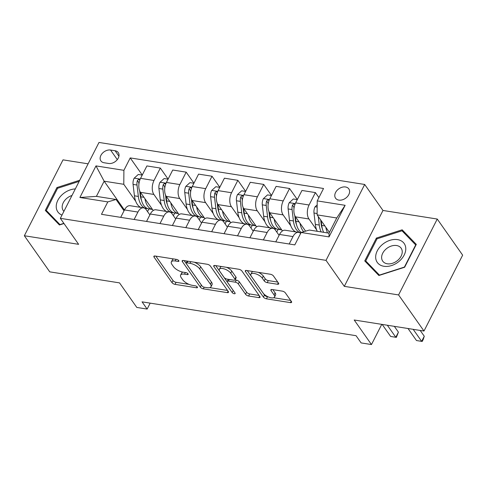 <?xml version="1.0" encoding="UTF-8"?>
<svg xmlns="http://www.w3.org/2000/svg" width="487" height="487" viewBox="0 0 487 487"><rect width="100%" height="100%" fill="white"/><g stroke="black" fill="none" stroke-linecap="round" stroke-linejoin="round"><path stroke-width="0.73" d="M178.766 260.642A1.741 0.718 -153 0 0 176.647 259.425L155.079 256.016A2.484 1.029 -153 0 0 153.868 256.308A2.484 1.029 -153 0 0 154.05 257.112L172.002 282.63A2.484 1.029 -153 0 0 175.028 284.365L196.59 287.78A1.741 0.718 -153 0 0 197.442 287.573A1.741 0.718 -153 0 0 197.314 287.013A1.741 0.718 -153 0 0 195.196 285.796L192.402 285.352A7.944 3.293 -153 0 1 182.716 279.788L181.225 277.663A7.944 3.293 -153 0 1 180.634 275.082A7.944 3.293 -153 0 1 184.524 274.157L187.318 274.595A1.741 0.718 -153 0 0 188.165 274.394A1.741 0.718 -153 0 0 188.037 273.828A1.741 0.718 -153 0 0 185.918 272.61L183.13 272.172A7.944 3.293 -153 0 1 173.445 266.608L171.948 264.478A7.944 3.293 -153 0 1 171.363 261.896A7.944 3.293 -153 0 1 175.253 260.971L178.041 261.409A1.741 0.718 -153 0 0 178.893 261.209A1.741 0.718 -153 0 0 178.766 260.642M345.533 186.978A8.096 5.795 -35.1 0 0 336.949 190.496A8.096 5.795 -35.1 0 0 335.567 198.197A8.096 5.795 -35.1 0 0 338.849 200.108A8.096 5.795 -35.1 0 0 347.432 196.59A8.096 5.795 -35.1 0 0 348.814 188.883A8.096 5.795 -35.1 0 0 345.533 186.978M277.487 284.256A2.484 1.029 -153 0 0 278.704 283.97A2.484 1.029 -153 0 0 278.521 283.16L273.487 276.001A2.484 1.029 -153 0 0 270.455 274.266L246.507 270.48A2.484 1.029 -153 0 0 245.296 270.766A2.484 1.029 -153 0 0 245.478 271.576L263.43 297.088A2.484 1.029 -153 0 0 266.456 298.829L290.404 302.616A2.484 1.029 -153 0 0 291.616 302.324A2.484 1.029 -153 0 0 291.433 301.52L285.352 292.87A2.484 1.029 -153 0 0 282.326 291.135L272.075 289.515A2.484 1.029 -153 0 0 270.863 289.802A2.484 1.029 -153 0 0 271.046 290.611L274.059 294.897A6.641 2.752 -153 0 1 274.552 297.052A6.641 2.752 -153 0 1 269.384 297.344A6.641 2.752 -153 0 1 263.205 293.18L251.383 276.385A6.641 2.752 -153 0 1 250.896 274.224A6.641 2.752 -153 0 1 256.065 273.938A6.641 2.752 -153 0 1 262.243 278.101L264.21 280.902A2.484 1.029 -153 0 0 267.241 282.637L277.487 284.256L278.247 282.77M88.11 163.827L63.018 159.858L24.35 235.745L49.747 271.849L119.528 282.886L136.804 307.437L147.141 309.075L142.058 301.855L356.058 335.695L361.135 342.921L371.471 344.553L381.765 324.36M398.585 294.933L437.253 219.047L382.977 210.463L344.309 286.35L398.585 294.933L423.982 331.038L354.201 320.002L371.471 344.553M344.309 286.35L326.022 260.356L60.339 218.334L99.001 142.447L364.69 184.47L326.022 260.356M24.35 235.745L78.626 244.328L60.339 218.334M210.366 266.024A2.484 1.029 -153 0 0 207.34 264.283L183.392 260.496A2.484 1.029 -153 0 0 182.181 260.782A2.484 1.029 -153 0 0 182.363 261.592L200.309 287.105A2.484 1.029 -153 0 0 203.341 288.846L227.289 292.632A2.484 1.029 -153 0 0 228.5 292.346A2.484 1.029 -153 0 0 228.318 291.536L210.366 266.024M214.95 265.488L238.898 269.274A2.484 1.029 -153 0 1 241.923 271.009L259.875 296.528A2.484 1.029 -153 0 1 260.058 297.332A2.484 1.029 -153 0 1 258.847 297.624L248.595 296.005A2.484 1.029 -153 0 1 245.57 294.264L238.289 283.915A2.484 1.029 -153 0 0 235.264 282.18L228.464 281.102A2.484 1.029 -153 0 0 227.246 281.395A2.484 1.029 -153 0 0 227.429 282.198L235.008 292.973A1.741 0.718 -153 0 1 235.136 293.539A1.741 0.718 -153 0 1 233.784 293.612A1.741 0.718 -153 0 1 232.171 292.523L213.921 266.584A2.484 1.029 -153 0 1 213.738 265.774A2.484 1.029 -153 0 1 214.95 265.488M437.253 219.047L462.65 255.151L423.982 331.038M104.072 162.749L108.619 163.474A7.841 5.613 -35.1 0 0 116.935 160.065A7.841 5.613 -35.1 0 0 118.274 152.601A7.841 5.613 -35.1 0 0 115.102 150.757L110.555 150.033A7.841 5.613 -35.1 0 0 102.24 153.442A7.841 5.613 -35.1 0 0 100.9 160.905A7.841 5.613 -35.1 0 0 104.072 162.749M124.428 210.031L104.139 181.194L96.408 196.371L116.052 199.481L107.804 201.904L101.485 214.317L294.805 244.888L301.124 232.482L309.367 230.053L329.011 233.163L336.742 217.981L317.104 214.877L329.413 232.372M107.804 201.904L79.892 197.491L95.988 165.903L123.899 170.322L123.783 184.299L135.721 201.271M142.265 175.028L130.224 157.91L123.899 170.322M130.224 157.91L323.538 188.487L317.22 200.894L345.131 205.313L329.035 236.895L301.124 232.482M382.977 210.463L364.69 184.47M147.141 309.075L150.166 303.133M139.513 206.658L139.939 207.267M123.783 184.299L104.139 181.194L95.988 165.903M318.912 197.576L315.406 192.59L309.081 204.997A10.117 5.68 99 0 0 308.965 218.98L316.635 229.888M315.406 192.59L301.964 190.466L295.639 202.872A10.117 5.68 99 0 0 295.524 216.855L305.593 231.167M297.332 199.554L289.558 188.506L283.233 200.912A10.117 5.68 99 0 0 283.117 214.895L290.794 225.798M294.58 231.185L295.012 231.794M289.558 188.506L276.117 186.375L269.798 198.787A10.117 5.68 99 0 0 269.682 212.764L282.46 230.935M271.49 195.464L263.711 184.415L257.392 196.821A10.117 5.68 99 0 0 257.276 210.804L264.946 221.713M268.739 227.094L269.165 227.709M263.711 184.415L250.275 182.29L243.95 194.697A10.117 5.68 99 0 0 243.835 208.68L256.619 226.845M245.643 191.379L237.869 180.33L231.544 192.736A10.117 5.68 99 0 0 231.428 206.719L239.105 217.622M242.891 223.009L243.317 223.618M237.869 180.33L224.428 178.199L218.109 190.612A10.117 5.68 99 0 0 217.993 204.589L230.771 222.76M219.795 187.288L212.022 176.239L205.703 188.652A10.117 5.68 99 0 0 205.587 202.629L213.257 213.537M217.044 218.919L217.476 219.534M212.022 176.239L198.586 174.115L192.262 186.521A10.117 5.68 99 0 0 192.146 200.504L204.93 218.669M193.954 183.203L186.18 172.155L179.855 184.561A10.117 5.68 99 0 0 179.74 198.544L187.41 209.447M191.202 214.834L191.628 215.443M186.18 172.155L172.739 170.024L166.414 182.436A10.117 5.68 99 0 0 166.298 196.413L179.082 214.584M168.106 179.119L160.333 168.064L154.014 180.476A10.117 5.68 99 0 0 153.898 194.453L161.568 205.362M165.355 210.743L165.787 211.358M160.333 168.064L146.897 165.939L140.573 178.345A10.117 5.68 99 0 0 140.457 192.328L153.235 210.5M124.027 210.816L116.052 199.481M149.874 214.907L146.161 209.629A10.117 5.68 99 0 0 143.562 207.839A10.117 5.68 99 0 0 137.918 212.058L134.138 219.479M175.716 218.992L172.008 213.72A10.117 5.68 99 0 0 169.409 211.93A10.117 5.68 99 0 0 163.76 216.149L159.98 223.57M201.563 223.083L197.85 217.805A10.117 5.68 99 0 0 195.25 216.015A10.117 5.68 99 0 0 189.607 220.234L185.827 227.654M227.405 227.167L223.697 221.895A10.117 5.68 99 0 0 221.098 220.106A10.117 5.68 99 0 0 215.455 224.324L211.668 231.739M253.252 231.258L249.539 225.98A10.117 5.68 99 0 0 246.939 224.19A10.117 5.68 99 0 0 241.296 228.409L237.516 235.83M279.094 235.343L275.386 230.071A10.117 5.68 99 0 0 272.787 228.281A10.117 5.68 99 0 0 267.144 232.5L263.364 239.914M147.543 211.595L148.912 208.899M143.562 207.839L130.12 205.715A10.117 5.68 99 0 0 124.477 209.934L120.697 217.354M173.384 215.68L174.76 212.989M169.409 211.93L155.968 209.806A10.117 5.68 99 0 0 150.325 214.018L146.544 221.439M195.25 216.015L181.815 213.89A10.117 5.68 99 0 0 176.166 218.109L172.386 225.53M199.232 219.771L200.601 217.074M221.098 220.106L207.657 217.981A10.117 5.68 99 0 0 202.014 222.194L198.233 229.614M225.079 223.856L226.449 221.165M246.939 224.19L233.504 222.066A10.117 5.68 99 0 0 227.855 226.285L224.075 233.705M250.921 227.946L252.29 225.25M272.787 228.281L259.346 226.157A10.117 5.68 99 0 0 253.703 230.369L249.922 237.79M276.768 232.031L278.138 229.34M300.637 233.443A10.117 5.68 99 0 0 298.628 232.366L285.193 230.241A10.117 5.68 99 0 0 279.55 234.46L275.764 241.881M298.628 232.366A10.117 5.68 99 0 0 292.985 236.585L289.205 244.005M317.104 214.877L317.22 200.894M96.408 196.371L79.892 197.491M345.131 205.313L336.742 217.981M329.035 236.895L329.011 233.163M79.746 180.233L56.949 187.55L45.303 210.408L59.432 224.988L63.992 223.527M416.294 244.389L402.165 229.803L376.39 238.076L364.745 260.929L378.874 275.514L404.648 267.241L416.294 244.389M57.539 188.396L56.949 187.55M376.981 238.916L376.39 238.076M405.154 234.052L402.165 229.803M173.664 258.956A7.944 3.293 -153 0 0 172.404 259.851L171.363 261.896M182.942 272.136A7.944 3.293 -153 0 0 181.681 273.03L180.634 275.082M155.852 256.138L173.043 280.579A2.484 1.029 -153 0 0 176.075 282.32L189.053 284.371M209.751 287.64L227.563 290.459M184.165 260.618L201.356 285.053A2.484 1.029 -153 0 0 201.6 285.352M187.854 261.202L187.02 262.834A1.741 0.718 -153 0 0 186.168 263.035A1.741 0.718 -153 0 0 186.302 263.601L202.056 285.997A1.741 0.718 -153 0 0 204.175 287.214L203.341 288.846M194.356 262.231A7.944 3.293 -153 0 1 200.693 266.809L211.468 282.119A7.944 3.293 -153 0 1 212.052 284.7L211.005 286.752A7.944 3.293 -153 0 1 207.115 287.677L204.175 287.214M211.005 286.752A7.944 3.293 -153 0 0 210.421 284.171L199.652 268.861A7.944 3.293 -153 0 0 189.967 263.297L187.02 262.834M259.121 295.451L249.642 293.953L248.595 296.005M235.063 279.934L236.305 280.128A2.484 1.029 -153 0 1 239.336 281.863L246.617 292.212A2.484 1.029 -153 0 0 249.642 293.953M228.306 279.313A2.484 1.029 -153 0 0 228.293 279.343L227.246 281.395M215.723 265.61L233.212 290.471A1.741 0.718 -153 0 0 233.425 290.721M230.735 273.177A6.641 2.752 -153 0 0 224.556 269.019A6.641 2.752 -153 0 0 219.387 269.305A6.641 2.752 -153 0 0 219.874 271.46L224.038 277.383A2.484 1.029 -153 0 0 227.07 279.118L233.863 280.195A2.484 1.029 -153 0 0 235.081 279.903A2.484 1.029 -153 0 0 234.898 279.1L230.735 273.177L231.782 271.125A6.641 2.752 -153 0 0 226.528 267.314M221.457 266.517A6.641 2.752 -153 0 0 220.434 267.253L219.387 269.305M235.081 279.903L236.128 277.852A2.484 1.029 -153 0 0 235.945 277.048L234.898 279.1M231.782 271.125L235.945 277.048M258.268 272.336A6.641 2.752 -153 0 1 263.29 276.05L265.257 278.85A2.484 1.029 -153 0 0 268.282 280.585L277.76 282.089M252.832 271.478A6.641 2.752 -153 0 0 251.943 272.172L250.896 274.224M274.552 297.052L275.593 295.006A6.641 2.752 -153 0 0 275.106 292.845L274.059 294.897M272.848 289.637L275.106 292.845M247.28 270.602L264.471 295.037A2.484 1.029 -153 0 0 267.503 296.778L268.221 296.893M273.657 297.752L290.678 300.442M142.234 175.089L138.278 174.462L134.12 178.242A6.702 3.762 99 0 0 133.073 184.409L134.424 195.804A19.352 10.866 99 0 0 140.798 207.407M144.943 198.702A19.352 10.866 99 0 0 152.516 209.471L148.754 208.874A19.352 10.866 -81 0 1 140.834 196.821L140.268 192.042M139.872 179.953L138.558 179.417L137.389 180.58A6.702 3.762 99 0 0 136.999 185.03L138.351 196.431A19.352 10.866 99 0 0 146.277 208.485A19.352 10.866 99 0 0 147.537 208.552M141.461 200.187A16.065 9.022 -81 0 1 140.213 195.226L139.708 190.959M138.905 184.171L138.862 183.83A3.415 1.918 -81 0 1 138.85 182.655L137.389 180.58M168.076 179.179L164.125 178.552L159.967 182.327A6.702 3.762 99 0 0 158.92 188.493L160.266 199.895A19.352 10.866 99 0 0 166.645 211.492M170.785 202.793A19.352 10.866 99 0 0 178.358 213.556L174.602 212.965A19.352 10.866 -81 0 1 166.676 200.906L166.11 196.133M165.72 184.037L164.399 183.502L163.236 184.664A6.702 3.762 99 0 0 162.847 189.114L164.198 200.516A19.352 10.866 99 0 0 172.118 212.569A19.352 10.866 99 0 0 173.384 212.642M167.303 204.272A16.065 9.022 -81 0 1 166.055 199.317L165.55 195.043M164.746 188.256L164.709 187.915A3.415 1.918 -81 0 1 164.697 186.74L163.236 184.664M193.923 183.264L189.967 182.637L185.809 186.411A6.702 3.762 99 0 0 184.762 192.584L186.113 203.98A19.352 10.866 99 0 0 192.487 215.577M196.632 206.878A19.352 10.866 99 0 0 204.205 217.646L200.449 217.05A19.352 10.866 -81 0 1 192.523 204.997L191.957 200.218M191.561 188.128L190.247 187.592L189.078 188.749A6.702 3.762 99 0 0 188.688 193.205L190.04 204.601A19.352 10.866 99 0 0 197.965 216.66A19.352 10.866 99 0 0 199.226 216.727M193.15 208.363A16.065 9.022 -81 0 1 191.902 203.402L191.397 199.134M190.594 192.347L190.551 192.006A3.415 1.918 -81 0 1 190.545 190.831L189.078 188.749M219.765 187.349L215.814 186.728L211.656 190.502A6.702 3.762 99 0 0 210.609 196.669L211.955 208.071A19.352 10.866 99 0 0 218.334 219.667M222.474 210.968A19.352 10.866 99 0 0 230.047 221.731L226.291 221.141A19.352 10.866 -81 0 1 218.365 209.081L217.799 204.309M217.409 192.213L216.088 191.677L214.925 192.84A6.702 3.762 99 0 0 214.536 197.29L215.887 208.692A19.352 10.866 99 0 0 223.813 220.745A19.352 10.866 99 0 0 225.073 220.818M218.998 212.448A16.065 9.022 -81 0 1 217.744 207.492L217.239 203.219M216.435 196.431L216.398 196.091A3.415 1.918 -81 0 1 216.386 194.916L214.925 192.84M245.612 191.44L241.655 190.813L237.498 194.587A6.702 3.762 99 0 0 236.451 200.76L237.802 212.155A19.352 10.866 99 0 0 244.182 223.752M248.321 215.053A19.352 10.866 99 0 0 255.894 225.816L252.138 225.225A19.352 10.866 -81 0 1 244.212 213.172L243.646 208.393M243.257 196.304L241.936 195.768L240.773 196.925A6.702 3.762 99 0 0 240.383 201.381L241.729 212.776A19.352 10.866 99 0 0 249.654 224.836A19.352 10.866 99 0 0 250.915 224.903M244.839 216.538A16.065 9.022 -81 0 1 243.591 211.577L243.086 207.31M242.282 200.516L242.24 200.181A3.415 1.918 -81 0 1 242.234 199.006L240.773 196.925M75.315 188.932A16.442 11.773 -35.1 0 0 56.249 207.249A16.442 11.773 -35.1 0 0 61.995 215.084M71.985 195.476A11.256 8.06 -35.1 0 0 62.19 207.438A11.256 8.06 -35.1 0 0 63.28 210.609A11.256 8.06 -35.1 0 0 63.894 211.346M60.138 224.763L46.308 210.439L57.594 188.292L79.174 181.371M48.889 214.103L46.308 210.439M63.852 223.332L59.998 224.568M383.933 266.279A16.442 11.773 -35.1 0 0 404.161 255.072A16.442 11.773 -35.1 0 0 397.52 239.616A16.442 11.773 -35.1 0 0 377.285 250.823A16.442 11.773 -35.1 0 0 383.933 266.279M387.275 263.784A11.256 8.06 -35.1 0 0 399.212 258.895A11.256 8.06 -35.1 0 0 401.136 248.181A11.256 8.06 -35.1 0 0 396.576 245.527A11.256 8.06 -35.1 0 0 384.645 250.421A11.256 8.06 -35.1 0 0 382.721 261.135A11.256 8.06 -35.1 0 0 387.275 263.784M377.035 238.819L402.006 230.801L415.697 244.931L404.417 267.077L379.44 275.088L365.749 260.959L377.035 238.819M368.33 264.63L365.749 260.959M271.454 195.524L267.503 194.903L263.345 198.678A6.702 3.762 99 0 0 262.298 204.844L263.65 216.246A19.352 10.866 99 0 0 270.023 227.843M274.163 219.144A19.352 10.866 99 0 0 281.736 229.907L277.98 229.316A19.352 10.866 -81 0 1 270.054 217.257L269.494 212.484M269.098 200.388L267.777 199.853L266.614 201.015A6.702 3.762 99 0 0 266.225 205.465L267.576 216.867A19.352 10.866 99 0 0 275.502 228.92A19.352 10.866 99 0 0 276.762 228.987M270.687 220.623A16.065 9.022 -81 0 1 269.439 215.668L268.927 211.395M268.124 204.607L268.087 204.266A3.415 1.918 -81 0 1 268.075 203.091L266.614 201.015M297.301 199.615L293.344 198.988L289.193 202.762A6.702 3.762 99 0 0 288.14 208.935L289.491 220.331A19.352 10.866 99 0 0 295.871 231.928M300.01 223.229A19.352 10.866 99 0 0 303.693 231.727M294.945 204.479L293.624 203.943L292.462 205.1A6.702 3.762 99 0 0 292.072 209.556L293.418 220.952A19.352 10.866 99 0 0 300.899 232.92M296.528 224.714A16.065 9.022 -81 0 1 295.28 219.753L294.775 215.479M382.179 324.427L390.641 336.456L395.809 337.272L398.421 332.146L394.342 326.351M301.319 232.427A19.352 10.866 -81 0 1 295.901 221.348L295.335 216.569M293.971 208.692L293.929 208.357A3.415 1.918 -81 0 1 293.923 207.182L292.462 205.1M398.421 332.146L396.363 337.369L395.809 337.272L387.348 325.243M396.363 337.369L390.641 336.456M317.183 204.899L315.034 206.853A6.702 3.762 99 0 0 313.987 213.02L315.339 224.422A19.352 10.866 99 0 0 317.256 231.301M325.852 227.319A19.352 10.866 99 0 0 327.593 232.938M318.255 216.514L319.265 225.043A19.352 10.866 99 0 0 321.183 231.922M322.376 228.799A16.065 9.022 -81 0 1 321.128 223.843L320.665 219.935M408.021 328.512L416.482 340.541L421.651 341.363L424.268 336.231L420.19 330.442M323.666 232.317A19.352 10.866 -81 0 1 321.749 225.432L321.183 220.678M424.268 336.231L423.252 339.402L422.205 341.454L421.651 341.363L413.189 329.334M422.205 341.454L416.482 340.541M308.965 218.98L295.524 216.855M283.117 214.895L269.682 212.764M257.276 210.804L243.835 208.68M231.428 206.719L217.993 204.589M205.587 202.629L192.146 200.504M179.74 198.544L166.298 196.413M153.898 194.453L140.457 192.328M137.918 212.058L124.477 209.934M154.014 180.476L140.573 178.345M179.855 184.561L166.414 182.436M163.76 216.149L150.325 214.018M205.703 188.652L192.262 186.521M189.607 220.234L176.166 218.109M231.544 192.736L218.109 190.612M215.455 224.324L202.014 222.194M257.392 196.821L243.95 194.697M241.296 228.409L227.855 226.285M283.233 200.912L269.798 198.787M267.144 232.5L253.703 230.369M309.081 204.997L295.639 202.872M292.985 236.585L279.55 234.46M117.3 159.626L110.555 150.033M118.938 156.211L115.102 150.757M176.081 259.34L175.253 260.971M187.83 273.584L187.318 274.595M185.358 272.519L184.524 274.157M197.107 286.77L196.59 287.78M176.075 282.32L175.028 284.365M173.043 280.579L172.002 282.63M154.629 255.979L154.05 257.112M178.559 260.399L178.041 261.409M228.044 291.147L227.289 292.632M201.356 285.053L200.309 287.105M182.935 260.46L182.363 261.592M211.468 282.119L210.421 284.171M200.693 266.809L199.652 268.861M190.794 261.665L189.967 263.297M259.601 296.139L258.847 297.624M246.617 292.212L245.57 294.264M239.336 281.863L238.289 283.915M236.305 280.128L235.264 282.18M229.298 279.471L228.464 281.102M233.212 290.471L232.171 292.523M214.493 265.452L213.921 266.584M268.282 280.585L267.241 282.637M265.257 278.85L264.21 280.902M263.29 276.05L262.243 278.101M271.618 289.479L271.046 290.611M291.159 301.13L290.404 302.616M267.503 296.778L266.456 298.829M264.471 295.037L263.43 297.088M246.057 270.443L245.478 271.576M140.219 179.094L134.223 178.145M138.351 196.431L134.424 195.804M143.963 197.314L140.834 196.821M136.999 185.03L133.073 184.409M166.067 183.179L160.071 182.229M164.198 200.516L160.266 199.895M169.811 201.405L166.676 200.906M162.847 189.114L158.92 188.493M191.908 187.27L185.912 186.32M190.04 204.601L186.113 203.98M195.652 205.49L192.523 204.997M188.688 193.205L184.762 192.584M217.756 191.354L211.76 190.405M215.887 208.692L211.955 208.071M221.5 209.58L218.365 209.081M214.536 197.29L210.609 196.669M243.597 195.445L237.601 194.496M241.729 212.776L237.802 212.155M247.341 213.665L244.212 213.172M240.383 201.381L236.451 200.76M269.445 199.53L263.449 198.58M267.576 216.867L263.65 216.246M273.189 217.756L270.054 217.257M266.225 205.465L262.298 204.844M295.286 203.621L289.296 202.671M293.418 220.952L289.491 220.331M299.036 221.841L295.901 221.348M292.072 209.556L288.14 208.935M317.165 207.078L315.138 206.756M319.265 225.043L315.339 224.422M324.878 225.931L321.749 225.432M317.116 213.519L313.987 213.02M187.16 261.093L186.168 263.035M144.669 208.229L146.277 208.485M170.517 212.32L172.118 212.569M196.358 216.405L197.965 216.66M222.206 220.495L223.813 220.745M248.047 224.58L249.654 224.836M273.895 228.671L275.502 228.92M299.736 232.756L300.893 232.938"/></g></svg>
